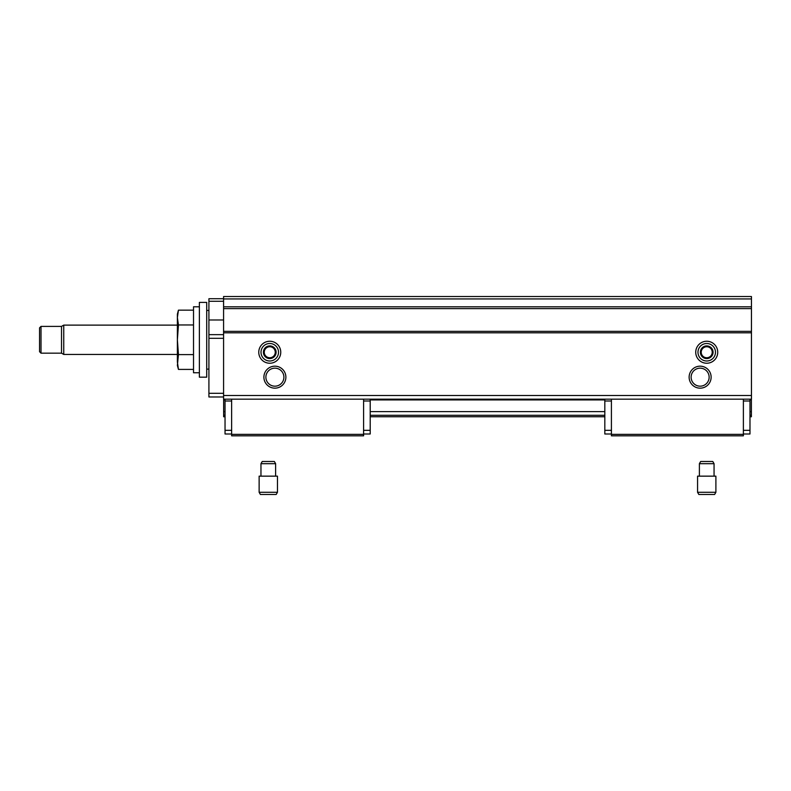 <?xml version="1.0" encoding="UTF-8"?>
<svg xmlns="http://www.w3.org/2000/svg" width="791" height="791" viewBox="0 0 791 791"><rect width="100%" height="100%" fill="white"/><g stroke="black" fill="none" stroke-linecap="round" stroke-linejoin="round"><path stroke-width="1.19" d="M751.45 306.809L223.576 306.809L223.576 296.526L751.45 296.526L751.45 399.168L223.576 399.168L223.576 395.5L751.45 395.5M258.766 352.242A10.995 10.995 0 0 0 275.258 361.764A10.995 10.995 0 0 0 275.258 342.721A10.995 10.995 0 0 0 258.766 352.242M695.734 352.242A10.995 10.995 0 0 0 712.226 361.764A10.995 10.995 0 0 0 712.226 342.721A10.995 10.995 0 0 0 695.734 352.242M689.129 377.169A10.995 10.995 0 0 0 705.631 386.69A10.995 10.995 0 0 0 705.631 367.647A10.995 10.995 0 0 0 689.129 377.169M263.897 377.169A10.995 10.995 0 0 0 280.39 386.69A10.995 10.995 0 0 0 280.39 367.647A10.995 10.995 0 0 0 263.897 377.169M223.576 306.809L223.576 395.5M749.987 411.617L751.381 411.617L751.381 416.758L749.987 416.758M604.818 416.758L370.208 416.758M225.04 416.758L223.645 416.758L223.645 415.295L225.04 415.295M751.381 415.295L749.987 415.295M604.818 415.295L370.208 415.295M225.04 411.617L223.645 411.617L223.645 415.295M604.818 411.617L370.208 411.617M751.381 411.617L751.381 399.92L749.987 399.92M604.818 399.92L370.208 399.92M225.04 399.92L223.645 399.92L223.645 411.617M223.645 399.168L223.645 399.92M751.381 399.168L751.381 399.92M223.576 308.619L751.45 308.619M223.576 331.35L751.45 331.35M265.885 377.169A9.017 9.017 0 0 0 279.401 384.98A9.017 9.017 0 0 0 279.401 369.367A9.017 9.017 0 0 0 265.885 377.169M691.116 377.169A9.017 9.017 0 0 0 704.633 384.98A9.017 9.017 0 0 0 704.633 369.367A9.017 9.017 0 0 0 691.116 377.169M223.576 334.652L208.913 334.652L208.913 298.731L223.576 298.731M208.913 334.652L208.913 396.973L223.576 396.973M199.381 306.789L193.518 306.789L193.518 372.769L199.381 372.769M199.381 339.784L199.381 377.169L206.708 377.169L206.708 302.389L199.381 302.389L199.381 339.784M193.518 369.407L178.45 369.407L177.382 362.001L178.45 369.407L177.382 365.442L178.45 354.595L177.382 339.784L178.45 324.963L177.382 317.557L178.45 310.151L193.518 310.151M193.518 354.595L178.45 354.595M193.518 324.963L178.45 324.963M39.55 327.87L41.013 326.396L39.55 327.87L39.55 351.698L41.013 353.162L61.52 353.162L63.745 354.447L177.382 354.447M177.382 325.121L63.745 325.121L61.52 326.396L63.745 325.121L63.745 354.447L61.52 353.162L61.52 326.396L41.013 326.396L41.013 353.162L39.55 351.698M178.45 310.151L177.382 314.116L177.382 362.001M743.382 399.168L743.382 435.821L611.413 435.821L611.413 434.358L743.382 434.358M604.818 399.168L604.818 433.992L611.413 433.992M611.413 399.168L611.413 434.358M749.987 399.168L749.987 433.992L743.382 433.992M697.563 492.279L698.829 494.474L714.619 494.474L715.895 492.279L715.895 476.152L697.563 476.152L697.563 492.279L715.895 492.279M699.392 476.152L699.392 463.684L714.055 463.684L714.055 476.152M699.392 463.684L700.668 461.489L712.79 461.489L714.055 463.684M363.603 399.168L363.603 435.821L231.634 435.821L231.634 399.168M370.208 399.168L370.208 433.992L363.603 433.992M225.04 399.168L225.04 433.992L231.634 433.992M363.603 434.358L231.634 434.358M259.132 492.279L260.397 494.474L276.188 494.474L277.463 492.279L277.463 476.152L259.132 476.152L259.132 492.279L277.463 492.279M260.961 476.152L260.961 463.684L275.624 463.684L275.624 476.152M260.961 463.684L262.236 461.489L274.358 461.489L275.624 463.684M706.729 358.59A6.348 6.348 0 0 1 701.231 355.416L706.729 358.59L712.226 355.416A6.348 6.348 0 0 1 706.729 358.59L701.231 355.416A6.348 6.348 0 0 1 701.231 349.068L701.231 355.416L701.231 349.068A6.348 6.348 0 0 1 706.729 345.894L701.231 349.068L706.729 345.894A6.348 6.348 0 0 1 712.226 355.416L712.226 349.068L706.729 345.894L712.226 349.068L712.226 355.416L706.729 358.59M697.978 352.242A8.75 8.75 0 0 1 711.099 344.668A8.75 8.75 0 0 1 711.099 359.826A8.75 8.75 0 0 1 697.978 352.242M701.231 352.242A5.497 5.497 0 0 1 709.478 347.486A5.497 5.497 0 0 1 709.478 357.008A5.497 5.497 0 0 1 701.231 352.242M269.761 358.59A6.348 6.348 0 0 1 264.263 355.416L269.761 358.59L275.258 355.416A6.348 6.348 0 0 1 269.761 358.59L264.263 355.416A6.348 6.348 0 0 1 264.263 349.068L264.263 355.416L264.263 349.068A6.348 6.348 0 0 1 269.761 345.894L264.263 349.068L269.761 345.894A6.348 6.348 0 0 1 275.258 355.416L275.258 349.068L269.761 345.894L275.258 349.068L275.258 355.416L269.761 358.59M261.01 352.242A8.75 8.75 0 0 1 274.141 344.668A8.75 8.75 0 0 1 274.141 359.826A8.75 8.75 0 0 1 261.01 352.242M264.263 352.242A5.497 5.497 0 0 1 272.509 347.486A5.497 5.497 0 0 1 272.509 357.008A5.497 5.497 0 0 1 264.263 352.242M223.576 298.939L751.45 298.939M223.576 332.813L751.45 332.813M208.913 301.282L223.576 301.282M208.913 319.989L223.576 319.989M208.913 338.311L223.576 338.311M208.913 393.305L223.576 393.305M604.818 430.324L611.413 430.324M604.818 400.997L611.413 400.997M749.987 430.324L743.382 430.324M749.987 400.997L743.382 400.997M370.208 430.324L363.603 430.324M370.208 400.997L363.603 400.997M225.04 430.324L231.634 430.324M225.04 400.997L231.634 400.997M206.708 369.11L208.913 369.11M206.708 310.458L208.913 310.458"/></g></svg>
